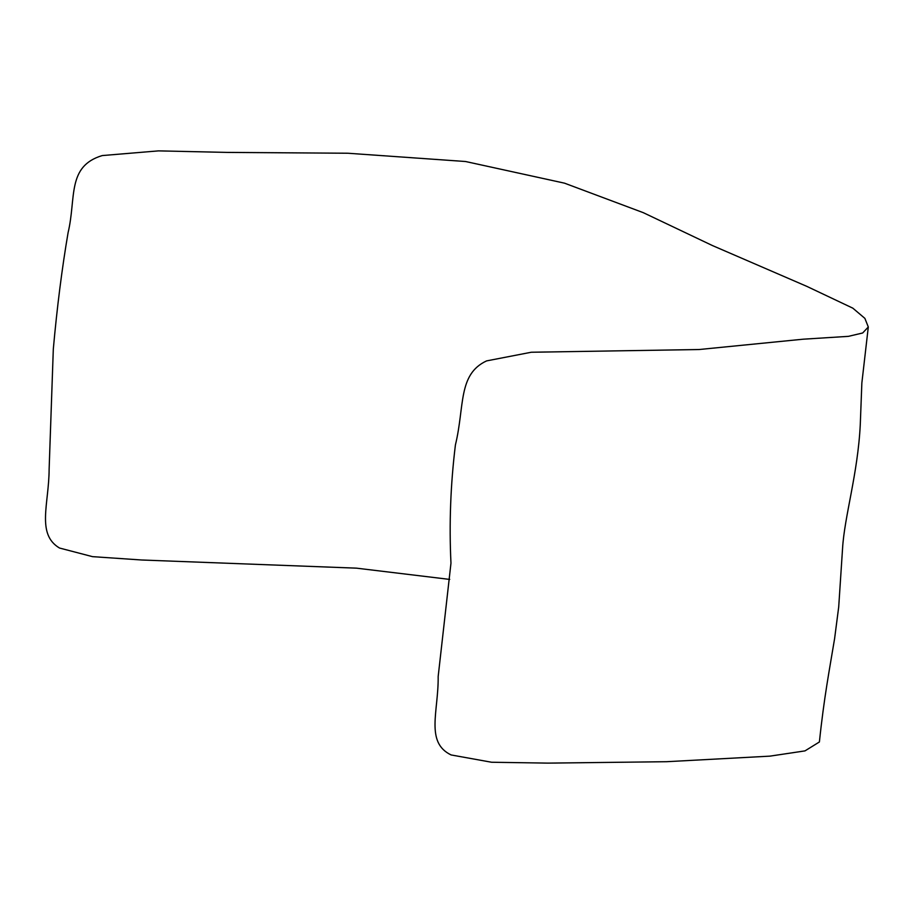 <?xml version="1.0" encoding="UTF-8"?>
<svg xmlns="http://www.w3.org/2000/svg" width="914" height="914" viewBox="0 0 914 914"><rect width="100%" height="100%" fill="white"/><g stroke="black" fill="none" stroke-linecap="round" stroke-linejoin="round"><path stroke-width="1.37" d="M868.3 326.995L861.856 382.977L860.28 424.473C857.858 473.966 844.365 516.604 842.548 548.651L838.709 606.919L834.596 638.669C829.432 669.962 824.074 697.313 819.401 741.962L804.983 750.885L769.885 756.141L666.592 761.705L547.943 763.121L491.561 762.242L451.082 754.941C425.021 742.328 438.617 711.332 438.172 676.509L450.968 563.184C449.071 523.939 450.556 484.534 455.412 444.947C464.803 406.262 457.743 374.34 486.556 360.904L531.263 352.244L699.119 349.525L803.04 339.208L848.409 336.352L862.679 332.982L868.3 326.995L864.884 318.369L852.831 308.167L806.799 286.356L712.44 245.558L643.307 212.676L564.498 183.166L465.557 161.515L347.766 153.232L227.312 152.41L158.442 150.879L102.208 155.574C66.653 166.302 76.376 197.915 68.093 232.636C61.981 268.442 57.056 307.275 53.309 349.125L49.128 469.122C49.025 503.888 36.149 534.096 59.49 548.023L92.497 556.649L141.853 560.008L356.426 568.154L449.734 579.419"/></g></svg>
